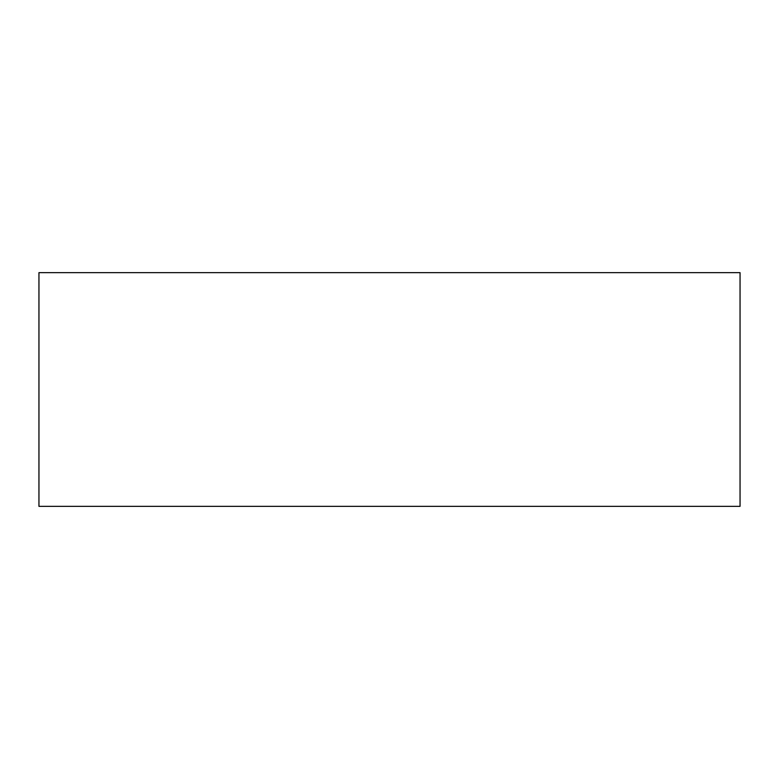 <?xml version="1.0" encoding="UTF-8"?>
<svg xmlns="http://www.w3.org/2000/svg" width="779" height="779" viewBox="0 0 779 779"><rect width="100%" height="100%" fill="white"/><g stroke="black" fill="none" stroke-linecap="round" stroke-linejoin="round"><path stroke-width="0.58" stroke-dasharray="3.9 2.92" d="M740.05 365.244L740.05 370.006L740.05 365.244M740.05 360.473L740.05 364.484L740.05 360.473M740.05 378.341L740.05 385.274L740.05 378.341M740.05 375.692L740.05 380.912L740.05 375.692M740.05 402.12L740.05 387.144L740.05 402.12M740.05 414.486L740.05 415.791L740.05 414.486M740.05 410.552L740.05 411.857L740.05 410.552M740.05 421.77L740.05 427.028L740.05 421.77M740.05 429.531L740.05 435.646L740.05 429.531M740.05 444.819L740.05 441.265L740.05 444.819M740.05 289.019L740.05 297.257L740.05 289.019M740.05 308.309L740.05 300.256L740.05 308.309M740.05 327.969L740.05 312.613L740.05 327.969M740.05 313.927L740.05 320.325L740.05 313.927M740.05 326.654L740.05 320.325L740.05 326.654M740.05 335.739L740.05 332.652L740.05 335.739M740.05 334.882L740.05 330.218L740.05 334.882M740.05 336.655L740.05 331.523L740.05 336.655M740.05 362.42L740.05 347.444L740.05 362.42M740.05 381.34L740.05 365.984L740.05 381.34M740.05 367.298L740.05 373.686L740.05 367.298M740.05 380.025L740.05 373.686L740.05 380.025M740.05 387.329L740.05 382.84L740.05 387.329M740.05 395.995L740.05 400.435L740.05 395.995M740.05 411.789L740.05 402.685L740.05 411.789M740.05 421.42L740.05 429.278L740.05 421.42M740.05 416.19L740.05 427.963L740.05 416.19M740.05 444.605L740.05 437.146L740.05 444.605M740.05 446.786L740.05 438.45L740.05 446.786M740.05 459.581L740.05 452.122L740.05 459.581M740.05 461.772L740.05 453.436L740.05 461.772M740.05 473.661L740.05 466.728L740.05 473.661M740.05 471.003L740.05 476.222L740.05 471.003M740.05 272.65L740.05 506.35M38.95 272.65L38.95 506.35"/><path stroke-width="1.17" d="M740.05 506.35L740.05 272.65L38.95 272.65L38.95 506.35L740.05 506.35"/></g></svg>
